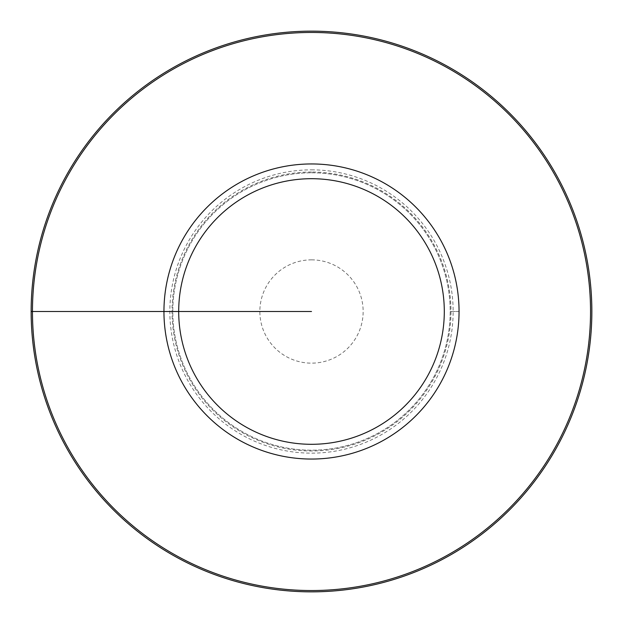 <?xml version="1.0" encoding="UTF-8"?>
<svg xmlns="http://www.w3.org/2000/svg" width="623" height="623" viewBox="0 0 623 623"><rect width="100%" height="100%" fill="white"/><g stroke="black" fill="none" stroke-linecap="round" stroke-linejoin="round"><path stroke-width="0.47" stroke-dasharray="3.12 2.34" d="M311.5 163.95A147.55 147.55 0 0 1 459.05 311.5A147.55 147.55 0 0 1 311.5 459.05A147.55 147.55 0 0 1 163.95 311.5A147.55 147.55 0 0 1 311.5 163.95M311.5 172.797A138.703 138.703 0 0 1 450.203 311.5A138.703 138.703 0 0 1 311.5 450.203A138.703 138.703 0 0 1 172.797 311.5A138.703 138.703 0 0 1 311.5 172.797A138.703 138.703 0 0 1 450.203 311.5A138.703 138.703 0 0 1 311.5 450.203A138.703 138.703 0 0 1 172.797 311.5A138.703 138.703 0 0 1 311.5 172.797A138.703 138.703 0 0 0 172.797 311.5A138.703 138.703 0 0 0 311.5 450.203A138.703 138.703 0 0 0 450.203 311.5A138.703 138.703 0 0 0 311.5 172.797M311.5 259.853A51.647 51.647 0 0 1 363.147 311.5A51.647 51.647 0 0 1 311.5 363.147A51.647 51.647 0 0 1 259.853 311.5A51.647 51.647 0 0 1 311.5 259.853M163.95 311.5L172.797 311.5L163.95 311.5M459.05 311.5L450.203 311.5L459.05 311.5M311.5 311.5L31.15 311.5M311.5 172.01A139.49 139.49 0 0 0 172.01 311.5A139.49 139.49 0 0 0 311.5 450.99A139.49 139.49 0 0 0 450.99 311.5A139.49 139.49 0 0 0 311.5 172.01M311.5 169.853A141.647 141.647 0 0 1 453.147 311.5A141.647 141.647 0 0 1 311.5 453.147A141.647 141.647 0 0 1 169.853 311.5A141.647 141.647 0 0 1 311.5 169.853"/><path stroke-width="0.93" d="M311.5 178.7A132.8 132.8 0 0 0 178.7 311.5A132.8 132.8 0 0 0 311.5 444.3A132.8 132.8 0 0 0 444.3 311.5A132.8 132.8 0 0 0 311.5 178.7M311.5 163.95A147.55 147.55 0 0 0 163.95 311.5A147.55 147.55 0 0 0 311.5 459.05A147.55 147.55 0 0 0 459.05 311.5A147.55 147.55 0 0 0 311.5 163.95M311.5 590.542A279.042 279.042 0 0 1 32.458 311.5A279.042 279.042 0 0 1 311.5 32.458A279.042 279.042 0 0 1 590.542 311.5A279.042 279.042 0 0 1 311.5 590.542M311.5 31.15A280.35 280.35 0 0 0 31.15 311.5A280.35 280.35 0 0 0 311.5 591.85A280.35 280.35 0 0 0 591.85 311.5A280.35 280.35 0 0 0 311.5 31.15M31.15 311.5L311.5 311.5"/></g></svg>
